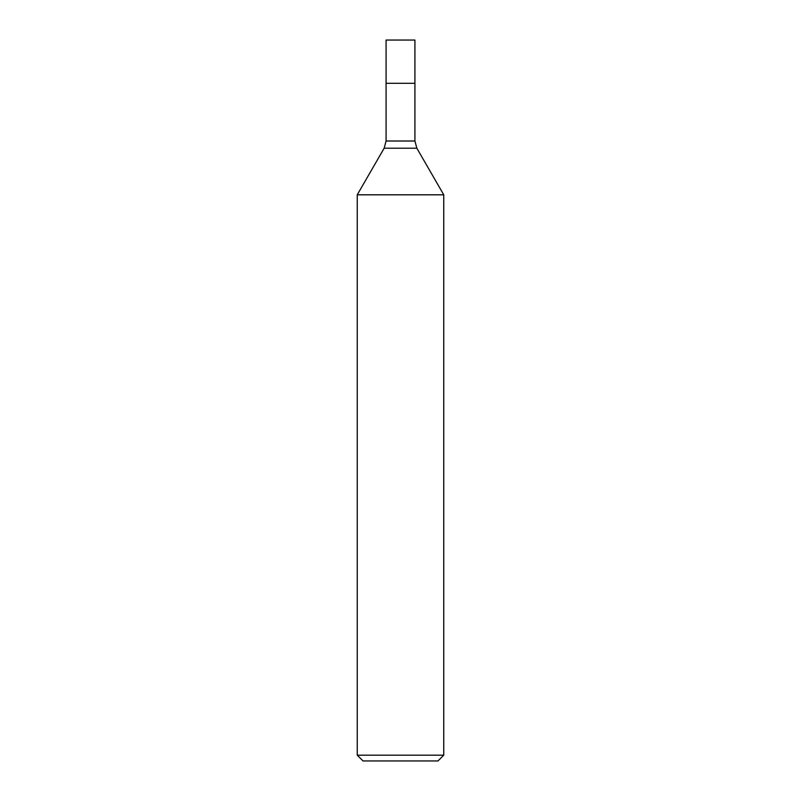 <?xml version="1.0" encoding="UTF-8"?>
<svg xmlns="http://www.w3.org/2000/svg" width="801" height="801" viewBox="0 0 801 801"><rect width="100%" height="100%" fill="white"/><g stroke="black" fill="none" stroke-linecap="round" stroke-linejoin="round"><path stroke-width="1.2" d="M414.918 141.006L386.082 141.006L386.082 40.05L414.918 40.05L414.918 83.304L386.082 83.304L414.918 83.304L414.918 141.006L416.85 148.215L443.754 194.813L357.246 194.813L357.246 755.183L443.754 755.183L443.754 194.813M443.754 755.183L437.987 760.95L363.013 760.95L357.246 755.183M416.85 148.215L384.15 148.215L357.246 194.813M386.082 141.006L384.15 148.215"/></g></svg>
